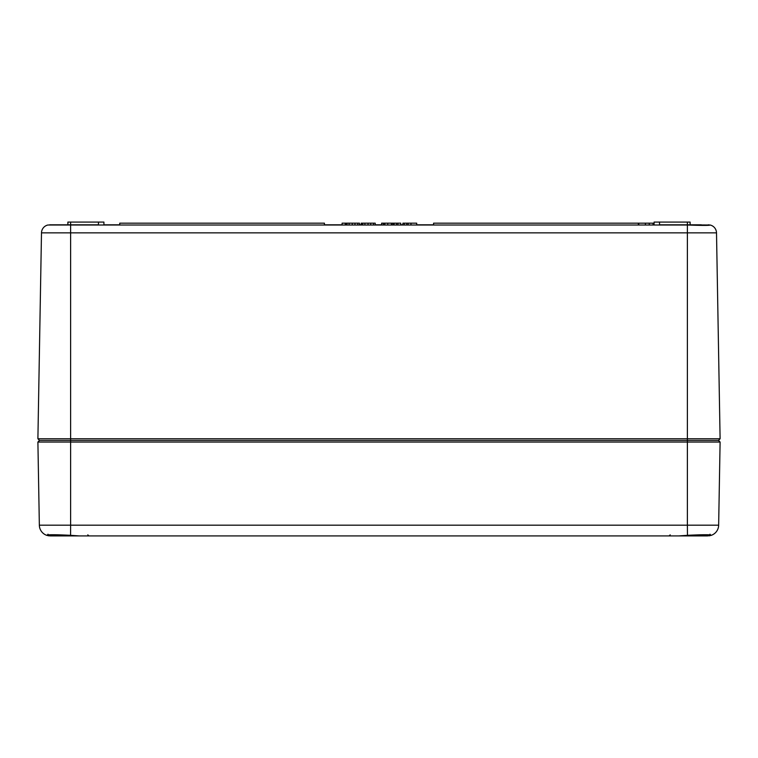 <?xml version="1.0" encoding="UTF-8"?>
<svg xmlns="http://www.w3.org/2000/svg" width="758" height="758" viewBox="0 0 758 758"><rect width="100%" height="100%" fill="white"/><g stroke="black" fill="none" stroke-linecap="round" stroke-linejoin="round"><path stroke-width="1.14" d="M649.284 224.813L649.284 223.174L653.017 223.174L653.017 224.813L654.088 224.813L654.088 222.085L659.545 222.085L659.545 224.813L701.311 224.813M98.455 224.813L98.455 222.085L98.455 224.813L70.617 224.813L70.617 222.085L67.888 222.085L67.888 224.813L49.677 224.813L88.089 224.813M669.911 224.813L710.113 225.012C709.971 225.533 702.391 225.533 687.383 225.012L47.887 225.012A8.186 8.186 0 0 0 41.491 232.858L716.509 232.858L720.1 438.768L37.9 438.768L41.491 232.858A8.186 8.186 0 0 1 47.887 225.012A8.186 8.186 0 0 0 41.491 232.858M70.617 222.085L103.912 222.085L103.912 224.813L119.745 224.813L119.745 223.174L324.424 223.174L324.424 224.813L342.104 224.813L342.104 223.174L359.51 223.174L359.51 224.813L361.225 224.813L361.225 223.174L375.219 223.174L375.219 224.813L381.634 224.813L381.634 223.174L384.344 223.174M400.736 224.813L400.736 223.174L400.774 224.813L402.905 224.813L402.905 223.174L416.701 223.174L416.701 224.813L433.576 224.813L433.576 223.174L638.255 223.174L638.473 224.813L638.795 223.174M720.1 442.037L718.65 525.19L687.383 525.19L687.383 442.037L720.1 442.037L718.489 440.407L687.383 440.407L687.383 442.037L37.9 442.037L39.511 440.407L718.489 440.407L720.1 438.768M687.383 225.012L687.383 440.407L39.511 440.407L37.9 438.768M381.719 224.813L381.719 223.174M392.995 224.813L392.995 223.174L400.736 223.174M391.687 224.813L391.687 223.174L392.995 223.174M359.463 224.813L359.463 223.174M357.738 224.813L357.738 223.174M352.262 224.813L352.262 223.174M346.984 224.813L346.984 223.174M346.122 224.813L346.122 223.174M391.308 224.813L391.687 223.174M384.875 224.813L384.875 223.174L391.308 223.174M383.652 224.813L383.652 223.174L384.875 223.174M383.387 224.813L383.387 223.174M391.554 224.813L391.554 223.174M410.978 224.813L410.978 223.174M408.155 224.813L408.155 223.174M406.743 224.813L406.743 223.174M404.327 224.813L404.327 223.174M638.53 224.813L638.53 223.174M638.757 224.813L638.757 223.174L649.284 223.174M397.922 224.813L397.922 223.174M396.5 224.813L396.5 223.174M394.084 224.813L394.084 223.174M373.495 224.813L373.495 223.174M368.018 224.813L368.018 223.174M362.741 224.813L362.741 223.174M361.879 224.813L361.879 223.174M659.545 222.085L690.112 222.085L690.112 224.813M708.323 224.813L710.303 225.098M710.113 225.012A8.186 8.186 0 0 1 716.509 232.858A8.186 8.186 0 0 0 710.113 225.012A8.186 8.186 0 0 1 716.509 232.858M669.115 535.915L670.205 534.845L669.115 535.915L707.735 535.915L50.265 535.915L88.885 535.915L87.795 534.845L88.885 535.915M709.109 535.83L711.269 535.328C711.175 534.542 703.206 534.542 687.383 535.328L678.704 535.915L79.296 535.915L70.617 535.328C54.813 534.542 46.844 534.542 46.731 535.328L50.265 535.915A1.09 0.919 90 0 0 51.184 534.854M47.877 535.034A1.09 1.08 108.9 0 1 46.731 535.328L48.929 535.84A1.09 0.976 -83 0 0 50.028 534.883M707.735 535.915A1.09 0.919 -90 0 1 706.816 534.854M707.972 534.883A1.09 0.976 83 0 0 709.071 535.84L711.269 535.328A10.915 10.915 0 0 0 718.65 525.19A10.915 10.915 0 0 1 711.269 535.328A1.09 1.08 71.1 0 1 710.113 535.025M46.731 535.328A10.915 10.915 0 0 1 39.35 525.19L37.9 442.037L39.35 525.19A10.915 10.915 0 0 0 46.731 535.328M687.468 535.328L687.383 525.19L70.617 525.19L70.617 225.012M354.943 224.813L354.943 223.174M349.135 224.813L349.135 223.174M387.745 224.813L387.745 223.174M645.409 224.813L645.409 223.174M370.7 224.813L370.7 223.174M364.892 224.813L364.892 223.174M345.316 224.813L345.316 223.174M687.383 224.813L687.383 222.085M54.529 534.845L51.639 534.845M48.01 534.2L47.413 535.11L70.57 535.385L70.617 525.19L39.35 525.19M706.266 534.845L703.358 534.845M70.57 535.385L77.117 535.84M678.704 535.915L710.123 535.034M710 534.2L710.587 535.101"/></g></svg>
